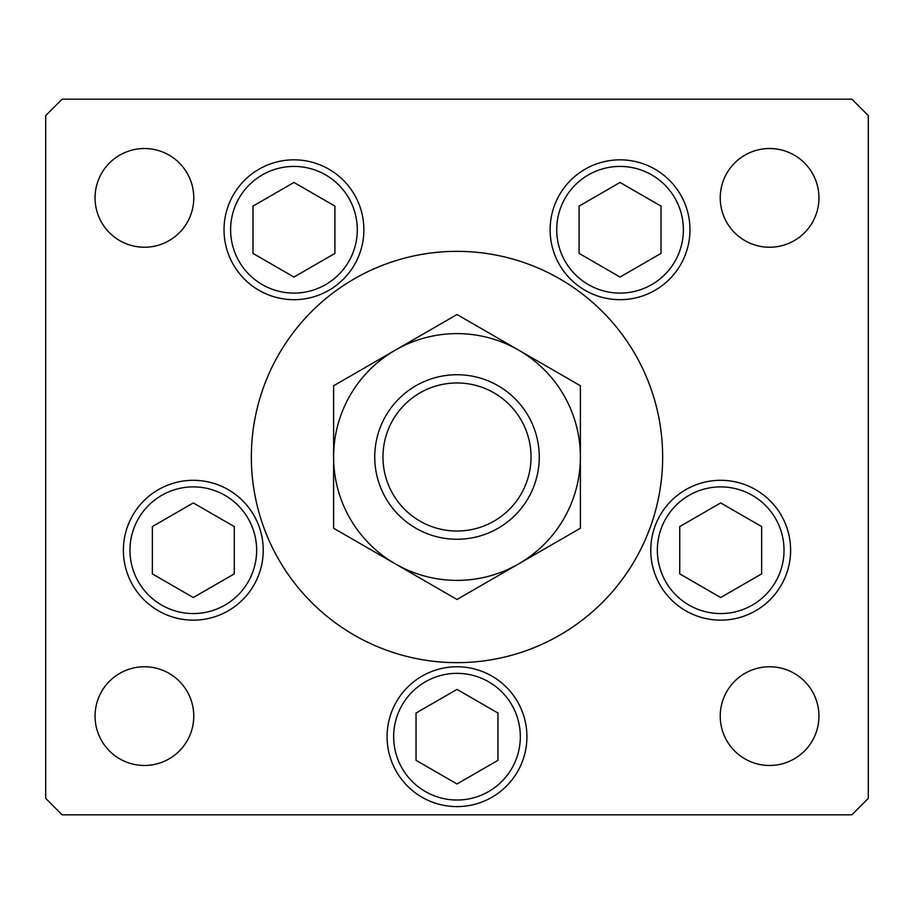 <?xml version="1.0" encoding="UTF-8"?>
<svg xmlns="http://www.w3.org/2000/svg" width="914" height="914" viewBox="0 0 914 914"><rect width="100%" height="100%" fill="white"/><g stroke="black" fill="none" stroke-linecap="round" stroke-linejoin="round"><path stroke-width="1.37" d="M662.65 457A205.65 205.65 0 0 0 457 251.35A205.65 205.65 0 0 0 251.35 457A205.65 205.65 0 0 0 457 662.65A205.65 205.65 0 0 0 662.65 457M224.033 229.757A69.921 69.921 0 0 0 293.954 299.678A69.921 69.921 0 0 0 363.875 229.757A69.921 69.921 0 0 0 293.954 159.836A69.921 69.921 0 0 0 224.033 229.757M550.125 229.757A69.921 69.921 0 0 0 620.046 299.678A69.921 69.921 0 0 0 689.967 229.757A69.921 69.921 0 0 0 620.046 159.836A69.921 69.921 0 0 0 550.125 229.757M650.768 550.228A69.921 69.921 0 0 0 720.689 620.149A69.921 69.921 0 0 0 790.61 550.228A69.921 69.921 0 0 0 720.689 480.307A69.921 69.921 0 0 0 650.768 550.228M387.079 736.684A69.921 69.921 0 0 0 457 806.605A69.921 69.921 0 0 0 526.921 736.684A69.921 69.921 0 0 0 457 666.763A69.921 69.921 0 0 0 387.079 736.684M123.39 550.228A69.921 69.921 0 0 0 193.311 620.149A69.921 69.921 0 0 0 263.232 550.228A69.921 69.921 0 0 0 193.311 480.307A69.921 69.921 0 0 0 123.39 550.228M818.944 716.119A49.356 49.356 0 0 1 769.588 765.475A49.356 49.356 0 0 1 720.232 716.119A49.356 49.356 0 0 1 769.588 666.763A49.356 49.356 0 0 1 818.944 716.119M193.768 197.881A49.356 49.356 0 0 1 144.412 247.237A49.356 49.356 0 0 1 95.056 197.881A49.356 49.356 0 0 1 144.412 148.525A49.356 49.356 0 0 1 193.768 197.881M720.232 197.881A49.356 49.356 0 0 0 769.588 247.237A49.356 49.356 0 0 0 818.944 197.881A49.356 49.356 0 0 0 769.588 148.525A49.356 49.356 0 0 0 720.232 197.881M95.056 716.119A49.356 49.356 0 0 0 144.412 765.475A49.356 49.356 0 0 0 193.768 716.119A49.356 49.356 0 0 0 144.412 666.763A49.356 49.356 0 0 0 95.056 716.119M45.7 115.621L45.7 798.379L62.152 814.831L851.848 814.831L868.3 798.379L868.3 115.621L851.848 99.169L62.152 99.169L45.7 115.621M252.995 206.107L252.995 253.407L293.954 277.056L334.912 253.407L334.912 206.107L293.954 182.457L252.995 206.107M579.088 206.107L579.088 253.407L620.046 277.056L661.005 253.407L661.005 206.107L620.046 182.457L579.088 206.107M152.352 526.578L152.352 573.878L193.311 597.528L234.27 573.878L234.27 526.578L193.311 502.929L152.352 526.578M416.041 713.034L416.041 760.334L457 783.984L497.959 760.334L497.959 713.034L457 689.385L416.041 713.034M679.73 526.578L679.73 573.878L720.689 597.528L761.648 573.878L761.648 526.578L720.689 502.929L679.73 526.578M531.034 457A74.034 74.034 0 0 0 457 382.966A74.034 74.034 0 0 0 382.966 457A74.034 74.034 0 0 0 457 531.034A74.034 74.034 0 0 0 531.034 457M374.74 457A82.26 82.26 0 0 1 457 374.74A82.26 82.26 0 0 1 539.26 457A82.26 82.26 0 0 1 457 539.26A82.26 82.26 0 0 1 374.74 457M333.61 465.832L333.61 470.196M333.61 478.833L333.61 483.118M333.61 499.935L333.61 508.195M333.61 512.274L333.61 528.235L395.305 563.858A123.39 123.39 0 0 0 580.39 457A123.39 123.39 0 0 0 395.305 350.142A123.39 123.39 0 0 0 395.305 563.858L457 599.481L580.39 528.235L580.39 385.765L457 314.519L333.61 385.765L333.61 528.235M580.39 448.168L580.39 443.804M580.39 435.167L580.39 430.882M580.39 418.246L580.39 405.805M580.39 401.726L580.39 385.765M580.39 528.235L580.39 457M333.61 385.765L333.61 457M325.624 174.905A63.34 63.34 0 0 0 239.102 198.087A63.34 63.34 0 0 0 262.284 284.608A63.34 63.34 0 0 0 348.805 261.427A63.34 63.34 0 0 0 325.624 174.905M651.716 174.905A63.34 63.34 0 0 0 565.195 198.087A63.34 63.34 0 0 0 588.376 284.608A63.34 63.34 0 0 0 674.898 261.427A63.34 63.34 0 0 0 651.716 174.905M224.981 495.377A63.34 63.34 0 0 0 138.46 518.558A63.34 63.34 0 0 0 161.641 605.079A63.34 63.34 0 0 0 248.162 581.898A63.34 63.34 0 0 0 224.981 495.377M488.67 681.833A63.34 63.34 0 0 0 402.149 705.014A63.34 63.34 0 0 0 425.33 791.535A63.34 63.34 0 0 0 511.851 768.354A63.34 63.34 0 0 0 488.67 681.833M752.359 495.377A63.34 63.34 0 0 0 665.838 518.558A63.34 63.34 0 0 0 689.019 605.079A63.34 63.34 0 0 0 775.54 581.898A63.34 63.34 0 0 0 752.359 495.377"/></g></svg>
